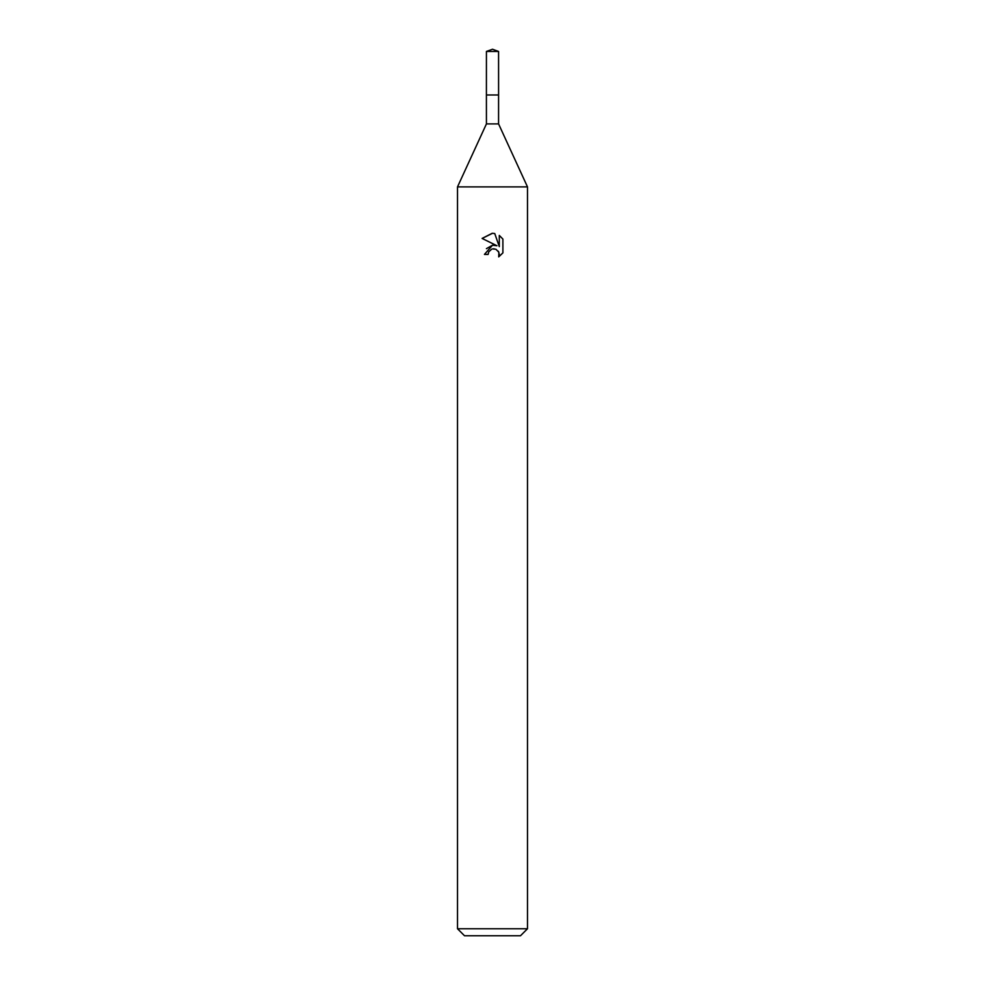 <?xml version="1.0" encoding="UTF-8"?>
<svg xmlns="http://www.w3.org/2000/svg" width="985" height="985" viewBox="0 0 985 985"><rect width="100%" height="100%" fill="white"/><g stroke="black" fill="none" stroke-linecap="round" stroke-linejoin="round"><path stroke-width="1.48" d="M486.43 51.454L498.57 51.454L492.5 49.25L486.43 51.454L486.405 94.979L498.582 94.979L498.57 123.901L527.492 186.891L527.492 928.757L457.508 928.757L464.501 935.75L520.499 935.75L527.492 928.757M498.57 51.454L498.595 94.979L486.405 94.979L486.43 123.901L498.57 123.901M486.43 123.901L457.508 186.891L527.492 186.891M488.129 254.413L488.72 251.877L488.129 254.413L484.448 254.413L492.5 245.216L496.957 245.757L482.108 238.432L492.5 233.31L494.753 233.556L499.296 246.619L499.296 235.427L502.892 239.072L502.904 252.874L498.718 256.876L498.878 252.234L495.861 249.217L492.5 248.922L494.187 248.811M498.336 251.224L499.309 254.376L498.718 256.876L502.892 252.874M496.957 245.757L495.11 245.265M492.537 245.216L486.418 248.651M491.626 249.193L488.72 251.877M502.892 239.072L499.296 235.427M494.753 233.556L492.734 233.31M492.155 233.31L482.108 238.432M457.508 186.891L457.508 928.757"/></g></svg>
